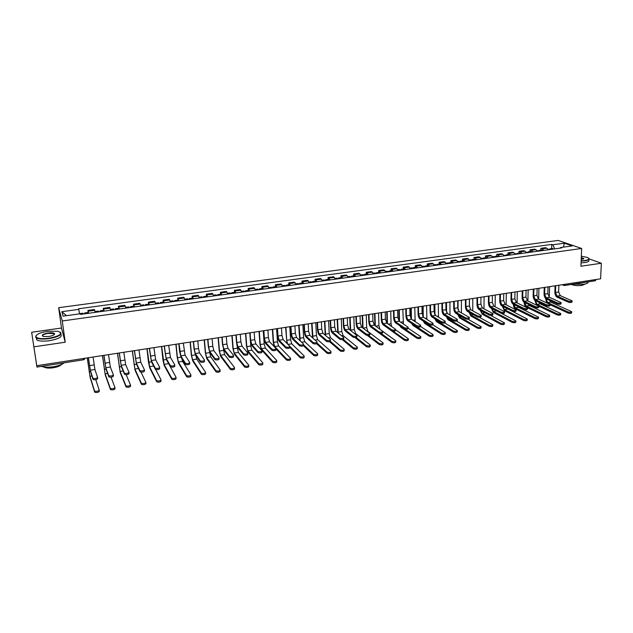 <?xml version="1.0" encoding="UTF-8"?>
<svg xmlns="http://www.w3.org/2000/svg" width="633" height="633" viewBox="0 0 633 633"><rect width="100%" height="100%" fill="white"/><g stroke="black" fill="none" stroke-linecap="round" stroke-linejoin="round"><path stroke-width="0.95" d="M31.65 332.262L36.746 365.7L600.598 278.797L601.35 263.241L580.92 266.248L581.656 248.476L558.132 240.429L58.655 307.693L61.488 328.021L31.65 332.262L36.936 367.093L36.738 365.763L84.07 358.405M33.913 346.829L65.223 342.216L62.271 320.971L581.656 248.476M36.746 365.7L36.303 362.867L36.738 365.763M601.35 263.241L589.117 258.897M581.751 256.278L581.339 256.136M596.136 279.485L595.408 280.736L564.589 285.507L565.269 284.296L596.136 279.533M548.297 249.766L546.865 248.191L545.488 247.685L540.906 248.318L542.275 248.816L543.707 250.407M540.859 250.082L540.906 248.318M537.417 251.269L536.001 249.679L534.64 249.173L530.027 249.806L531.372 250.312L532.78 251.91M529.979 251.586L530.027 249.806M526.434 252.789L525.034 251.182L523.697 250.676L519.036 251.317L520.366 251.831L521.758 253.437M519.005 253.097L519.036 251.317M515.349 254.324L513.964 252.709L512.651 252.187L507.943 252.836L509.249 253.35L510.625 254.972M507.919 254.624L507.943 252.836M504.153 255.867L502.792 254.244L501.502 253.714L496.747 254.371L498.036 254.893L499.39 256.523M496.731 256.167L496.747 254.371M492.854 257.425L491.509 255.787L490.243 255.257L485.448 255.914L486.706 256.452L488.043 258.09M485.432 257.726L485.448 255.914M481.444 259L480.123 257.354L478.88 256.816L474.038 257.481L475.272 258.019L476.586 259.672M474.03 259.293L474.038 257.481M469.931 260.598L467.399 258.391L462.517 259.063L465.026 261.271M462.517 260.883L462.517 259.063M458.3 262.204L455.815 259.981L450.886 260.654L453.347 262.885M450.886 262.481L450.886 260.654M446.558 263.826L444.121 261.579L439.136 262.268L441.549 264.515M439.152 264.103L439.136 262.268M434.697 265.464L432.307 263.201L427.275 263.89L429.649 266.161M427.299 265.733L427.275 263.89M422.725 267.118L420.383 264.839L415.303 265.536L417.622 267.822M415.327 267.387L415.303 265.536M410.627 268.788L408.34 266.485L403.205 267.189L405.476 269.5M403.245 269.049L403.205 267.189M398.418 270.473L396.171 268.155L390.988 268.867L393.212 271.193M391.036 270.734L390.988 268.867M386.083 272.174L383.891 269.84L378.653 270.552L380.821 272.902M378.708 272.435L378.653 270.552M373.62 273.899L371.484 271.541L366.198 272.261L368.311 274.635M366.254 274.152L366.198 272.261M361.032 275.64L358.951 273.258L353.61 273.986L355.675 276.376M353.681 275.885L353.61 273.986M348.324 277.389L346.291 274.991L340.894 275.727L342.904 278.14M340.973 277.634L340.894 275.727M335.482 279.169L333.504 276.74L328.052 277.491L330.007 279.921M328.139 279.406L328.052 277.491M322.506 280.957L320.583 278.512L315.084 279.272L316.975 281.725M315.179 281.187L315.084 279.272M309.395 282.769L307.535 280.3L301.973 281.068L303.808 283.537M302.083 282.991L301.973 281.068M296.157 284.597L294.353 282.112L288.735 282.88L290.507 285.38M288.846 284.818L288.735 282.88M282.769 286.448L281.036 283.932L275.355 284.715L277.072 287.232M275.482 286.662L275.355 284.715M269.254 288.316L267.577 285.784L261.84 286.567L263.486 289.107M261.967 288.521L261.84 286.567M255.59 290.199L253.975 287.643L248.176 288.442L249.766 291.006M248.318 290.405L248.176 288.442M241.782 292.106L240.231 289.526L234.376 290.333L235.895 292.921M234.526 292.304L234.376 290.333M227.825 294.036L226.345 291.433L220.419 292.24L221.874 294.859M220.585 294.226L220.419 292.24M213.717 295.983L212.308 293.356L206.326 294.179L207.711 296.814M206.5 296.165L206.326 294.179M199.466 297.953L198.121 295.302L192.076 296.125L193.389 298.792M192.258 298.127L192.076 296.125M185.058 299.947L183.784 297.265L177.667 298.103L178.91 300.794M177.865 300.113L177.667 298.103M170.491 301.957L169.288 299.251L163.108 300.097L164.279 302.811M163.322 302.123L163.108 300.097M155.765 303.99L154.642 301.261L148.391 302.115L149.483 304.861M148.613 304.149L148.391 302.115M140.874 306.048L139.83 303.286L133.516 304.156L134.528 306.926M133.745 306.198L133.516 304.156M125.825 308.129L124.859 305.343L118.474 306.214L119.408 309.015M118.711 308.263L118.474 306.214M110.609 310.225L109.715 307.416L103.266 308.303L104.121 311.127M103.519 310.36L103.266 308.303M95.219 312.354L94.412 309.513L87.884 310.407L88.66 313.256M88.153 312.48L87.884 310.407M554.706 248.888L552.838 244.781L564.367 243.214L572.256 245.921L560.609 247.527L560.126 248.136M66.449 315.669L61.844 311.681L63.094 316.128L80.288 313.762L80.502 314.387L561.708 247.914L560.609 247.527M61.844 311.681L78.761 309.379L79.568 313.857M552.838 244.781L551.77 244.409L78.555 308.777L78.761 309.379M58.655 307.693L62.271 320.971M61.488 328.021L65.223 342.216M551.636 248.603L551.77 244.409M564.367 243.214L563.425 247.139M572.09 301.158L572.058 301.87C571.797 302.558 570.634 302.677 568.569 302.226L568.6 301.197C570.673 301.648 571.836 301.53 572.097 300.841L560.26 295.619L558.63 291.963L558.86 285.23M555.07 285.815L554.864 292.201C554.919 294.63 555.655 296.276 557.056 297.13L568.569 302.226M568.6 301.197L557.087 296.125L555.457 292.462L555.679 285.72M571.662 312.022L571.639 312.718C571.377 313.422 570.214 313.549 568.157 313.074L568.197 312.053C570.254 312.528 571.417 312.401 571.678 311.697L550.805 302.131L549.491 300.343M550.932 249.402L549.998 248.824L549.452 249.212M553.416 249.062L552.482 248.484L549.998 248.824M568.197 312.053L547.68 302.629L546.105 298.8M549.262 297.233L549.594 286.662M549.753 249.568L547.933 249.109M545.535 298.365L546.722 302.835M550.022 304.71L568.157 313.074M561.099 302.93L561.075 303.642C560.814 304.338 559.643 304.465 557.57 304.006L557.602 302.978C559.683 303.429 560.854 303.31 561.115 302.614L549.46 297.336L547.838 293.657L548.043 286.899M544.238 287.485L544.048 293.902C544.111 296.339 544.839 297.993 546.224 298.855L557.57 304.006M557.602 302.978L546.247 297.842L544.633 294.163L544.831 287.398M550.014 304.726L549.99 305.43C549.729 306.143 548.55 306.269 546.461 305.81L546.493 304.774C548.582 305.233 549.76 305.106 550.022 304.394L538.548 299.069L536.942 295.366L537.124 288.585M533.295 289.17L533.128 295.611C533.208 298.056 533.92 299.726 535.289 300.596L546.461 305.81M546.493 304.774L535.312 299.583L533.714 295.88L533.888 289.083M538.818 306.538L538.794 307.234C538.533 307.962 537.354 308.097 535.249 307.622L535.281 306.586C537.377 307.052 538.564 306.926 538.825 306.198L527.534 300.817L525.944 297.099L526.102 290.278M522.249 290.871L522.114 297.336C522.193 299.797 522.905 301.474 524.243 302.352L535.249 307.622M535.281 306.586L524.266 301.332L522.684 297.605L522.834 290.784M560.719 313.841L560.696 314.53C560.434 315.258 559.263 315.376 557.198 314.902L557.23 313.881C559.303 314.356 560.466 314.229 560.727 313.509L540.171 303.84L538.968 302.313M540.099 250.897L539.189 250.312L538.636 250.723M542.608 250.557L541.69 249.972L539.189 250.312M557.23 313.881L537.013 304.346L535.447 300.675M538.628 299.108L538.928 288.308M538.912 251.064L537.053 250.613M534.885 300.351L536.626 305.122M538.841 306.222L557.198 314.902M549.666 315.677L549.65 316.365C549.389 317.101 548.218 317.236 546.137 316.753L546.16 315.725C548.249 316.207 549.42 316.073 549.681 315.337L529.433 305.573L528.373 304.331M529.172 252.409L528.27 251.823L527.716 252.251M531.704 252.061L530.794 251.475L528.27 251.823M527.898 300.984L528.159 289.961M527.977 252.575L526.07 252.124M524.132 302.297C524.251 304.639 524.939 306.237 526.221 307.076L546.137 316.753M546.16 315.725L526.245 306.079L524.694 302.566M538.509 317.537L538.493 318.217C538.232 318.969 537.053 319.103 534.964 318.613L534.988 317.584C537.085 318.067 538.264 317.94 538.525 317.18L518.593 307.314L517.723 306.404M518.142 253.936L517.248 253.342L516.694 253.793M520.698 253.58L519.804 252.986L517.248 253.342M517.066 302.898L517.296 291.639M516.932 254.102L514.993 253.651M513.3 304.228C513.458 306.499 514.146 308.034 515.365 308.825L534.964 318.613M534.988 317.584L515.381 307.828L513.846 304.497M581.141 260.867L584.615 260.574C589.078 259.767 590.003 258.723 587.377 257.433L581.331 256.246M588.777 258.319C589.742 259.411 588.397 260.258 584.75 260.859L581.126 261.168M581.276 257.496L583.824 258.628L581.197 259.577M583.499 259.008L581.268 257.797M587.994 281.883C588.405 282.951 586.989 283.758 583.745 284.312L573.071 284.193M585.121 284.051L582.004 285.412C577.715 285.894 574.155 285.578 571.33 284.462M588.698 260.028C589.663 261.128 588.326 261.975 584.678 262.584L581.054 262.893M47.665 331.288C39.839 332.642 35.907 334.461 35.883 336.756C37.347 338.623 41.762 339.122 49.137 338.251C60.364 335.862 63.316 333.528 57.991 331.265L47.665 331.288M60.277 332.159C62.58 334.596 58.893 336.748 49.2 338.623C43.368 339.375 39.167 339.177 36.587 338.014L35.614 337.088L36.152 335.49M48.029 332.998C51.692 332.57 53.884 332.823 54.612 333.757C54.628 334.881 52.674 335.791 48.765 336.479L43.598 336.503C40.916 335.348 42.387 334.177 48.029 332.998M54.272 334.612L53.908 333.654L48.084 333.362C43.899 334.129 42.102 335.079 42.696 336.218M64.075 362.899C61.915 364.616 58.307 365.898 53.259 366.752C48.163 367.48 44.239 367.362 41.477 366.388M61.654 364.379C60.459 365.866 57.69 366.998 53.33 367.757C49.192 368.335 46.193 368.161 44.35 367.243L44.025 367.013M60.839 334.374C62.58 336.811 58.798 338.916 49.501 340.689C43.669 341.448 39.475 341.242 36.896 340.071L36.231 337.793M527.511 308.366L527.495 309.054C527.226 309.806 526.039 309.941 523.934 309.458L523.958 308.413C526.07 308.888 527.257 308.754 527.518 308.018L516.417 302.582L514.843 298.839L514.977 291.995M511.108 292.596L510.989 299.085C511.076 301.553 511.78 303.239 513.102 304.125L523.934 309.458M523.958 308.413L513.118 303.104L511.551 299.354L511.67 292.509M516.093 310.21L516.077 310.898C515.816 311.658 514.621 311.8 512.501 311.317L512.516 310.265C514.645 310.748 515.84 310.605 516.101 309.853L505.197 304.362L503.639 300.596L503.741 293.728M499.848 294.329L499.761 300.849C499.856 303.326 500.553 305.019 501.85 305.921L512.501 311.317M512.516 310.265L501.866 304.892L500.315 301.118L500.41 294.242M527.249 319.412L527.234 320.084C526.972 320.852 525.786 320.994 523.689 320.496L523.705 319.459C525.809 319.958 526.996 319.815 527.257 319.048L507.073 308.564M507.001 255.471L506.123 254.87L505.569 255.352M509.581 255.115L508.703 254.513L506.123 254.87M506.139 304.837L506.329 293.332M505.783 255.645L503.805 255.194M502.365 306.174L504.398 310.597L523.689 320.496M523.705 319.459L504.414 309.592L502.911 306.459M515.871 321.303L515.863 321.968C515.602 322.759 514.407 322.901 512.295 322.395L512.319 321.358C514.431 321.857 515.618 321.714 515.879 320.931L501.423 313.351M495.758 257.03L494.895 256.42L494.333 256.927M498.361 256.666L497.498 256.064L494.895 256.42M495.109 306.799L495.259 295.033M494.523 257.196L493.669 256.587L492.506 256.753M491.335 308.168L493.329 312.378L512.295 322.395M512.319 321.358L493.344 311.373L491.881 308.453M504.564 312.069L504.556 312.757C504.287 313.533 503.093 313.675 500.956 313.185L500.972 312.132C503.108 312.623 504.303 312.48 504.572 311.705L493.867 306.158L492.324 302.376L492.403 295.476M488.486 296.078L488.423 302.621C488.526 305.114 489.214 306.815 490.496 307.725L500.956 313.185M500.972 312.132L490.504 306.696L488.969 302.898L489.032 295.991M492.925 313.952L492.917 314.633C492.648 315.424 491.445 315.574 489.301 315.076L489.309 314.023C491.461 314.514 492.664 314.364 492.933 313.572L482.425 307.978L480.898 304.172L480.953 297.241M477.021 297.85L476.981 304.418C477.084 306.918 477.765 308.635 479.023 309.553L489.301 315.076M489.309 314.023L479.031 308.516L477.511 304.702L477.551 297.763M481.167 315.851L481.167 316.524C480.898 317.339 479.687 317.489 477.527 316.983L477.535 315.922C479.695 316.421 480.906 316.271 481.175 315.463L470.873 309.806L469.37 305.976L469.385 299.021M465.437 299.631L465.421 306.23C465.54 308.746 466.212 310.463 467.447 311.396L477.527 316.983M477.535 315.922L467.447 310.352L465.943 306.514L465.959 299.551M469.298 317.766L469.298 318.439C469.029 319.261 467.811 319.42 465.643 318.913L465.643 317.845C467.811 318.352 469.029 318.193 469.298 317.37L459.21 311.658L457.722 307.812L457.714 300.825M453.742 301.435L453.75 308.065C453.877 310.589 454.541 312.314 455.752 313.256L465.643 318.913M465.643 317.845L455.752 312.211L454.265 308.35L454.249 301.355M457.311 319.705L457.311 320.369C457.034 321.216 455.807 321.374 453.632 320.86L453.632 319.792C455.807 320.306 457.034 320.14 457.311 319.301L447.436 313.533L445.964 309.656L445.925 302.637M441.929 303.254L441.969 309.909C442.103 312.449 442.76 314.19 443.947 315.131L453.632 320.86M453.632 319.792L443.939 314.087L442.475 310.202L442.427 303.175M445.197 321.659L445.197 322.324C444.928 323.178 443.693 323.352 441.51 322.83L441.502 321.754C443.686 322.276 444.92 322.102 445.197 321.248L435.544 315.416L434.088 311.523L434.024 304.473M430.005 305.09L430.068 311.776C430.211 314.324 430.859 316.073 432.022 317.03L441.51 322.83M441.502 321.754L432.015 315.978L430.559 312.069L430.487 305.019M432.964 323.637L432.972 324.294C432.695 325.172 431.453 325.346 429.253 324.816L429.245 323.732C431.445 324.262 432.679 324.088 432.964 323.21L423.532 317.323L422.092 313.406L422.005 306.325M417.962 306.95L418.057 313.659C418.199 316.223 418.848 317.98 419.98 318.945L429.253 324.816M429.245 323.732L419.972 317.885L418.54 313.96L418.437 306.878M420.613 325.631L420.621 326.28C420.336 327.182 419.093 327.356 416.878 326.818L416.862 325.734C419.078 326.272 420.32 326.09 420.605 325.196L411.403 319.246L409.986 315.305L409.86 308.2M405.793 308.825L405.919 315.566C406.077 318.138 406.71 319.91 407.826 320.884L416.878 326.818M416.862 325.734L407.802 319.823L406.386 315.867L406.259 308.754M504.39 323.21L504.382 323.874C504.113 324.674 502.926 324.824 500.798 324.318L500.814 323.273C502.942 323.779 504.137 323.629 504.398 322.83L490.567 315.376M484.403 258.596L483.557 257.979L482.995 258.517M487.038 258.232L486.184 257.623L483.557 257.979M483.976 308.801L484.079 296.758M483.161 258.762L482.314 258.153L481.104 258.319M480.218 310.194L482.156 314.182L500.798 324.318M500.814 323.273L482.164 313.177L480.764 310.486M492.798 325.14L492.79 325.797C492.521 326.62 491.319 326.77 489.19 326.248L489.198 325.204C491.335 325.718 492.537 325.568 492.798 324.745L479.395 317.307M472.946 260.179L472.115 259.562L471.553 260.131M475.605 259.815L474.766 259.198L472.115 259.562M469.425 306.886L469.457 299.013M472.748 310.835L472.804 298.499M471.688 260.353L470.857 259.736L469.591 259.91M468.998 312.259L470.881 316.002L489.19 326.248M489.198 325.204L470.889 314.989L469.551 312.56M481.088 327.087L481.08 327.736C480.811 328.574 479.608 328.733 477.464 328.211L477.464 327.158C479.616 327.672 480.819 327.522 481.088 326.683L468.024 319.214M461.378 261.777L460.555 261.152L459.993 261.769M464.052 261.405L463.237 260.78L460.555 261.152M458.039 309.853L458.031 300.77M461.417 312.908L461.41 300.256M460.104 261.951L459.289 261.326L457.968 261.508M457.691 314.364L459.503 317.837L477.464 328.211M477.464 327.158L459.503 316.816L458.252 314.688M469.259 329.049L469.259 329.698C468.99 330.553 467.779 330.711 465.619 330.181L465.619 329.128C467.779 329.651 468.99 329.492 469.259 328.638L456.472 321.097M449.691 263.391L448.892 262.758L448.322 263.423M452.397 263.019L451.59 262.386L448.892 262.758M446.55 312.401L446.502 302.55M450 315.02L449.921 302.02M448.409 263.565L447.61 262.94L446.225 263.13M446.012 302.629L446.051 310.724M446.289 316.516L448.006 319.689L465.619 330.181M465.619 329.128L448.006 318.668L446.874 316.864M457.319 331.035L457.319 331.676C457.05 332.547 455.823 332.721 453.655 332.183L453.655 331.114C455.823 331.652 457.042 331.486 457.319 330.616L444.746 322.972M437.894 265.021L437.11 264.388L436.541 265.092M440.623 264.641L439.832 264.008L437.11 264.388M434.958 314.799L434.863 304.346M438.487 317.188L438.313 303.816M436.604 265.195L435.813 264.562L434.373 264.76M434.38 304.418L434.467 313.762M434.8 318.731L436.406 321.564L453.655 332.183M453.655 331.114L436.398 320.535L435.417 319.103M445.252 333.045L445.26 333.678C444.983 334.564 443.757 334.738 441.581 334.192L441.573 333.132C443.749 333.67 444.975 333.496 445.252 332.61L432.845 324.816M425.977 266.667L425.21 266.026L424.648 266.794M428.739 266.287L427.963 265.646L425.21 266.026M423.255 317.086L423.113 306.158M426.887 319.412L426.595 305.62M424.672 266.849L423.904 266.2L422.401 266.414M422.646 306.23L422.773 316.381M423.224 320.994L424.688 323.455L441.581 334.192M441.573 333.132L424.68 322.419L423.904 321.429M433.075 335.063L433.075 335.696C432.798 336.606 431.564 336.78 429.38 336.234L429.364 335.158C431.556 335.712 432.79 335.53 433.067 334.628L420.716 326.596M413.95 268.329L413.199 267.68L412.637 268.511L411.877 267.862L410.311 268.076M416.736 267.941L415.976 267.3L413.199 267.68M411.442 319.269L411.244 307.986M415.201 321.706L414.757 307.44M410.793 308.057L410.975 318.818M411.569 323.336L412.866 325.362L429.38 336.234M429.364 335.158L412.423 323.898M420.763 337.112L420.771 337.737C420.494 338.663 419.252 338.845 417.052 338.291L417.036 337.215C419.236 337.769 420.478 337.587 420.763 336.661L408.135 328.171M401.797 270.006L401.061 269.349L400.523 270.18M404.614 269.618L403.87 268.962L401.061 269.349M399.51 321.429L399.265 309.83M403.45 324.072L402.81 309.284M400.467 270.188L399.732 269.539L398.102 269.761M398.822 309.901L399.059 321.121M399.85 325.773L400.918 327.285L417.052 338.291M417.036 337.215L405.112 329.113M408.127 327.649L408.143 328.298C407.85 329.207 406.6 329.389 404.376 328.851L404.36 327.759C406.576 328.298 407.834 328.116 408.119 327.206L399.154 321.192L397.753 317.228L397.595 310.091M393.512 310.716L393.663 317.489C393.829 320.069 394.454 321.857 395.538 322.838L404.376 328.851M404.36 327.759L395.514 321.77L394.122 317.798L393.963 310.645M395.522 329.682L395.53 330.323C395.245 331.257 393.979 331.447 391.748 330.893L391.724 329.801C393.955 330.347 395.214 330.157 395.506 329.231L386.779 323.154L385.402 319.167L385.212 311.998M381.106 312.631L381.288 319.428C381.462 322.023 382.079 323.819 383.139 324.816L391.748 330.893M391.724 329.801L383.107 323.74L381.731 319.736L381.541 312.56M382.783 331.739L382.799 332.38C382.498 333.33 381.232 333.52 378.993 332.966L378.961 331.866C381.201 332.42 382.474 332.222 382.767 331.281L374.277 325.14L372.924 321.121L372.702 313.921M368.572 314.561L368.786 321.39C368.968 323.993 369.569 325.805 370.606 326.81L378.993 332.966M378.961 331.866L370.574 325.726L369.221 321.706L368.992 314.498M369.909 333.82L369.933 334.453C369.625 335.419 368.351 335.617 366.096 335.055L366.064 333.955C368.311 334.517 369.593 334.311 369.894 333.346L361.657 327.142L360.319 323.099L360.066 315.875M355.904 316.516L356.157 323.376C356.347 325.987 356.941 327.807 357.946 328.82L366.096 335.055M366.064 333.955L357.906 327.736L356.577 323.692L356.316 316.453M356.909 335.917L356.933 336.542C356.624 337.531 355.335 337.737 353.072 337.167L353.032 336.06C355.295 336.629 356.585 336.424 356.893 335.435L348.902 329.168L347.588 325.101L347.303 317.837M343.118 318.486L343.403 325.37C343.6 328.005 344.186 329.833 345.159 330.853L353.072 337.167L353.032 336.06L345.12 329.769L343.806 325.694L343.513 318.423M343.806 338.671C343.482 339.66 342.184 339.881 339.921 339.312L339.874 338.204C342.144 338.758 343.434 338.544 343.759 337.555L336.02 331.209L334.722 327.119L334.406 319.823M330.197 320.472L330.513 327.396C330.719 330.038 331.296 331.874 332.246 332.911L339.905 339.304M339.866 338.188L332.198 331.819L330.909 327.72L330.576 320.417M330.545 340.823C330.197 341.82 328.891 342.042 326.636 341.48L326.581 340.364C328.844 340.918 330.141 340.696 330.497 339.707L323.004 333.274L321.73 329.16L321.374 321.833M317.149 322.49L317.489 329.437C317.711 332.088 318.28 333.939 319.198 334.992L326.604 341.456M326.557 340.34L319.143 333.892L317.877 329.769L317.513 322.434M317.141 342.991C316.769 343.996 315.456 344.225 313.208 343.672L313.153 342.548C315.4 343.094 316.714 342.872 317.086 341.875L309.853 335.363L308.603 331.225L308.216 323.867M303.959 324.515L304.338 331.502C304.568 334.169 305.122 336.028 306.008 337.088L313.169 343.64M313.106 342.516L305.953 335.988L304.71 331.834L304.307 324.468M303.603 345.191C303.199 346.196 301.878 346.433 299.638 345.887L299.575 344.763C301.814 345.301 303.144 345.064 303.539 344.059L296.568 337.476L295.342 333.306L294.915 325.916M290.634 326.573L291.045 333.583C291.283 336.265 291.829 338.141 292.691 339.209L299.583 345.84M299.52 344.716L292.62 338.101L291.402 333.923L290.966 326.525M289.914 347.406C289.487 348.419 288.157 348.664 285.918 348.126L285.847 346.995C288.086 347.525 289.423 347.288 289.851 346.275L283.141 339.604L281.938 335.411L281.479 327.981M277.167 328.646L277.618 335.696C277.863 338.386 278.401 340.269 279.224 341.353L285.855 348.071M285.784 346.931L279.153 340.238L277.958 336.036L277.483 328.598M276.083 349.653C275.632 350.674 274.287 350.919 272.055 350.389L271.976 349.25C274.216 349.772 275.553 349.527 276.004 348.514L269.571 341.757L268.4 337.539L267.894 330.078M263.565 330.743L264.048 337.824C264.301 340.522 264.831 342.421 265.623 343.513L271.976 350.318M271.897 349.179L265.543 342.398L264.38 338.164L263.866 330.695M262.102 351.924C261.619 352.945 260.266 353.198 258.042 352.676L257.955 351.529C260.187 352.051 261.54 351.798 262.015 350.777L255.867 343.933L254.711 339.684L254.173 332.19M262.94 363.999C262.466 365.059 261.12 365.32 258.905 364.774L258.818 363.643C261.041 364.181 262.386 363.92 262.861 362.867L251.887 350.223L250.771 346.053L249.798 332.863L250.336 339.968C250.605 342.69 251.119 344.597 251.879 345.705L257.947 352.597M257.868 351.45L251.792 344.581L250.652 340.325L250.098 332.823M247.962 354.211C247.456 355.24 246.095 355.501 243.871 354.986L243.784 353.839C246.008 354.345 247.368 354.092 247.875 353.064L242.012 346.132L240.88 341.86L240.303 334.327M235.919 335.007L236.481 342.144C236.758 344.874 237.256 346.797 237.984 347.913L243.768 354.891M243.681 353.744L237.897 346.789L236.774 342.5L236.188 334.968M233.672 356.529C233.142 357.566 231.765 357.827 229.55 357.329L229.455 356.173C231.67 356.672 233.047 356.403 233.585 355.374L228.007 348.356L226.907 344.051L226.29 336.487M221.874 337.167L222.476 344.344L223.94 350.152L229.431 357.218M229.336 356.062L223.845 349.012L222.753 344.7L222.128 337.128M219.232 358.871C218.662 359.908 217.277 360.185 215.07 359.686L214.967 358.531C217.174 359.022 218.567 358.745 219.129 357.716L213.851 350.603L212.783 346.267L212.118 338.671M207.679 339.359L208.32 346.567L209.752 352.407L214.935 359.568M214.84 358.405L209.65 351.268L208.581 346.931L207.909 339.32M408.332 339.177L408.348 339.794C408.063 340.744 406.813 340.934 404.606 340.364L404.582 339.28C406.797 339.85 408.04 339.66 408.325 338.718L395.522 329.785M389.532 271.699L388.804 271.043L388.29 271.874M392.373 271.304L391.645 270.647L388.804 271.043M387.467 323.637L387.167 311.697M391.645 326.541L391.052 323.716L390.743 311.143M388.187 271.889L387.467 271.225L385.774 271.462M386.731 311.76L387.024 323.328M388.124 328.337L404.606 340.364M404.582 339.28L393.172 331.241M395.775 341.266L395.791 341.875C395.506 342.841 394.248 343.039 392.025 342.461L392.001 341.377C394.224 341.947 395.483 341.757 395.767 340.791L382.902 331.478M377.133 273.409L376.429 272.744L375.931 273.575M380.006 273.013L379.302 272.348L376.429 272.744M375.314 325.884L374.95 313.58M379.919 329.223L378.922 325.647L378.566 313.019M375.78 273.598L375.076 272.934L373.32 273.179M374.53 313.644L374.886 325.576M379.309 333.124L392.025 342.461M392.001 341.377L380.987 333.322M383.092 343.371L383.107 343.98C382.815 344.961 381.549 345.167 379.317 344.581L379.286 343.49C381.525 344.067 382.783 343.869 383.084 342.896L367.987 331.542L366.673 327.593L366.262 314.918M364.616 275.141L363.935 274.469L363.453 275.3M367.52 274.738L366.831 274.073L363.935 274.469M366.673 327.593L363.041 328.171L362.606 315.479M363.247 275.331L362.559 274.659L360.739 274.912M362.203 315.543L362.622 327.87M367.29 335.395L379.317 344.581M379.286 343.49L368.612 335.371M370.281 345.499L370.297 346.109C369.996 347.106 368.723 347.311 366.483 346.726L366.444 345.634C368.691 346.211 369.965 346.006 370.265 345.009L355.604 333.536L354.306 329.564L353.831 316.832M351.972 276.89L351.307 276.21L350.848 277.04M354.899 276.486L354.227 275.806L351.307 276.21M350.658 330.545L350.144 317.402M350.587 277.08L349.922 276.399L348.031 276.661M349.756 317.457L350.247 330.228M354.923 337.539L366.483 346.726M366.444 345.634L356.062 337.405M357.329 347.652L357.352 348.253C357.044 349.274 355.77 349.487 353.515 348.894L353.467 347.794C355.73 348.379 357.004 348.166 357.313 347.153L343.086 335.545L341.812 331.557L341.282 318.763M339.201 278.655L338.552 277.966L338.109 278.805M342.16 278.243L341.504 277.563L338.552 277.966M338.18 332.982L337.555 319.341M337.8 278.844L337.152 278.164L335.197 278.433M337.183 319.396L337.777 332.649M342.35 339.636L353.507 348.886M353.515 348.894L353.467 347.794L343.331 339.415M344.281 350.429C343.964 351.457 342.675 351.671 340.419 351.086L340.372 349.986C342.627 350.571 343.917 350.35 344.241 349.329L330.45 337.579L329.2 333.559L328.606 320.717M326.296 280.435L325.671 279.746L325.251 280.577M329.287 280.023L328.654 279.335L325.671 279.746M325.607 335.514L324.848 321.303M324.887 280.633L324.254 279.936L322.229 280.221M324.484 321.358L325.204 335.166M329.587 341.709L340.404 351.078M340.419 351.086L340.372 349.986L330.418 341.393M331.083 352.628C330.735 353.665 329.437 353.887 327.19 353.309L327.134 352.201C329.389 352.779 330.687 352.549 331.027 351.521L317.687 339.636L316.453 335.593L315.804 322.695M313.264 282.239L312.655 281.535L312.251 282.373M316.278 281.82L315.669 281.123L312.655 281.535M312.963 338.157L312.006 323.281M311.832 282.429L311.222 281.732L309.126 282.025M311.65 323.336L312.536 337.777M316.635 343.751L327.158 353.285M327.111 352.177L317.26 343.276M317.742 354.86C317.37 355.896 316.065 356.126 313.818 355.556L313.762 354.44C316.009 355.01 317.315 354.781 317.687 353.744L304.789 341.709L303.579 337.642L302.867 324.689M300.089 284.051L299.504 283.347L299.124 284.185M303.144 283.631L302.55 282.927L299.504 283.347M300.256 340.965L299.029 325.275M298.649 284.257L298.056 283.552L295.888 283.845M298.697 325.33L299.781 340.514M303.484 345.737L313.778 355.517M313.723 354.401L303.397 344.629M304.259 357.107C303.864 358.151 302.542 358.389 300.311 357.827L300.248 356.703C302.487 357.265 303.8 357.028 304.196 355.991L291.766 343.806L290.579 339.715L289.803 326.699M286.789 285.894L286.211 285.182L285.863 286.021M289.867 285.467L289.289 284.755L286.211 285.182M287.659 344.099L286.717 340.325L285.926 327.301M285.325 286.092L284.755 285.38L282.516 285.689M285.61 327.348L286.971 343.41M290.001 347.541L300.256 357.78M300.192 356.656L289.946 346.465M290.634 359.378C290.207 360.43 288.885 360.675 286.654 360.114L286.583 358.99C288.814 359.544 290.143 359.299 290.563 358.254L278.607 345.919L277.444 341.804L276.605 328.733M273.337 287.746L272.791 287.034L272.459 287.873M276.455 287.319L275.901 286.607L272.791 287.034M286.52 358.935L274.706 346.552L273.543 342.421L272.688 329.342M271.866 287.952L271.32 287.232L268.993 287.556M272.38 329.389L273.219 342.081L274.168 346.583M276.004 348.933L286.583 360.058M276.858 361.68C276.415 362.733 275.078 362.978 272.855 362.432L272.776 361.301C274.999 361.847 276.336 361.601 276.787 360.549L265.314 348.063L264.175 343.917L263.273 330.79M259.752 289.629L259.221 288.901L258.921 289.74M262.901 289.194L262.371 288.466L259.221 288.901M272.696 361.229L261.374 348.696L260.234 344.542L259.308 331.399M258.264 289.835L257.742 289.107L255.336 289.439M259.024 331.447L259.918 344.194L261.445 349.788L272.768 362.361M246.023 291.52L245.517 290.792L245.232 291.631M249.204 291.085L248.698 290.349L245.517 290.792M258.731 363.556L247.899 350.864L246.791 346.686L245.802 333.48M244.52 291.734L244.014 290.998L241.537 291.338M245.525 333.528L246.49 346.33L247.978 351.956L258.81 364.695M248.872 366.349C248.365 367.409 247.012 367.678 244.797 367.148L244.71 366.001C246.925 366.531 248.286 366.27 248.785 365.209L238.317 352.407L237.003 345.428M232.153 293.435L231.662 292.699L231.409 293.538M235.365 292.992L234.875 292.256L231.662 292.699M244.607 365.906L234.289 353.048L233.205 348.846L232.145 335.585M230.626 293.649L230.151 292.905L227.587 293.261M231.884 335.625L232.912 348.49L234.376 354.148L244.694 367.045M234.645 368.723C234.115 369.791 232.746 370.06 230.539 369.537L230.452 368.39C232.659 368.912 234.028 368.643 234.558 367.575L224.604 354.607L223.433 349.107M218.132 295.374L217.665 294.63L217.436 295.469M221.376 294.931L220.909 294.179L217.665 294.63M230.333 368.279L220.537 355.263L219.477 351.03L218.345 337.713M216.589 295.587L216.13 294.843L213.495 295.207M218.108 337.753L219.2 350.674L220.632 356.371L230.428 369.427M220.268 371.12C219.714 372.196 218.33 372.473 216.13 371.959L216.027 370.803C218.235 371.318 219.611 371.041 220.173 369.973L210.749 356.838L209.681 352.312M203.953 297.336L203.517 296.576L203.312 297.423M207.236 296.877L206.793 296.125L203.517 296.576M215.9 370.685L206.635 357.503L205.606 353.238L204.404 339.866M202.402 297.55L201.967 296.79L199.245 297.17M204.182 339.897L205.345 352.874L206.738 358.61L216.003 371.832M204.625 361.237C204.032 362.282 202.631 362.567 200.424 362.076L200.321 360.913C202.52 361.396 203.921 361.119 204.514 360.074L199.545 352.874L198.501 348.514L197.797 340.878M193.334 341.567L194.007 348.807L195.407 354.694L200.289 361.941M200.178 360.778L195.296 353.546L194.26 349.179L193.548 341.535M205.733 373.549C205.147 374.625 203.755 374.91 201.555 374.404L201.452 373.248C203.652 373.755 205.045 373.462 205.63 372.394L196.752 359.093L195.779 355.248M189.631 299.314L189.22 298.547L189.038 299.393M192.954 298.855L192.527 298.096L189.22 298.547M201.31 373.114L192.59 359.758L191.585 355.469L190.311 342.034M188.064 299.528L187.653 298.768L184.844 299.156M190.106 342.065L191.34 355.105L192.701 360.873L201.421 374.269M189.853 363.635C189.235 364.687 187.819 364.972 185.619 364.489L185.509 363.318C187.708 363.793 189.117 363.508 189.742 362.464L185.081 355.168L183.325 343.11M178.83 343.806L179.55 351.078L180.903 356.996L185.469 364.347M185.358 363.176L180.793 355.849L179.02 343.774M191.039 376.002C190.422 377.078 189.014 377.371 186.822 376.88L186.711 375.717C188.903 376.208 190.311 375.915 190.929 374.839L182.597 361.364L181.79 358.428M175.151 301.316L174.763 300.54L174.605 301.387M178.506 300.849L178.11 300.082L174.763 300.54M186.561 375.567L178.403 362.044L177.422 357.732L176.069 344.233M173.569 301.53L173.181 300.762L170.285 301.158M175.887 344.257L177.193 357.352L178.514 363.16L186.672 376.73M174.922 366.056C174.273 367.108 172.841 367.401 170.649 366.934L170.53 365.755C172.722 366.222 174.146 365.929 174.803 364.885L170.467 357.487L168.687 345.365M164.169 346.061L166.242 359.33L170.491 366.776M170.372 365.597L166.123 358.175L164.343 346.037M176.18 378.479C175.531 379.563 174.115 379.863 171.923 379.381L171.804 378.21C173.996 378.7 175.412 378.399 176.061 377.315L167.777 362.021M160.513 303.334L160.149 302.558L160.022 303.405M163.907 302.867L163.536 302.091L160.149 302.558M171.646 378.043L164.058 364.355L161.676 346.449M158.915 303.555L158.551 302.78L155.568 303.191M161.51 346.473L162.895 359.631L164.176 365.478L171.765 379.214M159.825 368.509C159.136 369.561 157.696 369.862 155.504 369.403L155.378 368.224C157.57 368.683 159.01 368.382 159.698 367.322L155.686 359.837L153.898 347.644M149.348 348.348L151.422 361.688L155.338 369.229M155.212 368.05L151.295 360.533L149.499 348.324M161.154 380.987C160.473 382.079 159.041 382.387 156.857 381.905L156.731 380.734C158.915 381.208 160.347 380.908 161.027 379.816L155.663 369.49M145.717 305.375L145.376 304.592L145.273 305.438M149.151 304.9L148.802 304.117L145.376 304.592M156.565 380.56L149.554 366.681L147.133 348.688M144.095 305.604L143.762 304.813L140.684 305.241M146.983 348.712L148.439 361.926L149.681 367.813L156.691 381.731M144.443 369.973L144.553 370.985C143.841 372.046 142.385 372.354 140.194 371.903L140.059 370.709C142.251 371.16 143.707 370.859 144.427 369.799L140.748 362.203L138.936 349.954M134.362 350.658L136.443 364.078L140.02 371.713M139.885 370.527L136.309 362.907L134.497 350.635M145.851 382.53L145.962 383.519C145.25 384.619 143.802 384.935 141.626 384.46L141.491 383.281C143.667 383.756 145.115 383.44 145.827 382.34L141.024 372.141M130.762 307.44L130.445 306.649L130.374 307.496M134.228 306.965L133.903 306.174L130.445 306.649M141.317 383.092L134.9 369.039L132.424 350.959M129.116 307.67L128.808 306.878L125.643 307.314M132.297 350.975L135.035 370.178L141.444 384.271M128.99 372.449L129.116 373.486C128.364 374.554 126.893 374.871 124.709 374.427L124.566 373.233C126.75 373.676 128.222 373.359 128.974 372.291L125.643 364.6L123.815 352.28M119.21 352.992L121.291 366.483L124.527 374.23M124.384 373.035L121.148 365.312L119.328 352.977M130.477 385.062L130.596 386.083C129.852 387.19 128.388 387.515 126.212 387.048L126.078 385.869C128.254 386.328 129.71 386.003 130.453 384.904L126.149 374.689M115.633 309.537L115.348 308.73L115.301 309.577M119.139 309.046L118.846 308.247L115.348 308.73M125.888 385.663L120.088 371.421L117.564 353.246M113.98 309.759L113.695 308.959L110.435 309.41M117.453 353.261L120.223 372.568L126.03 386.842M113.362 374.95L113.497 376.018C112.714 377.094 111.226 377.418 109.05 376.983L108.9 375.78C111.076 376.216 112.563 375.891 113.347 374.823L110.364 367.029L108.528 354.638M103.891 355.358L105.972 368.92L108.852 376.77M108.702 375.575L105.83 367.749L103.986 355.342M114.921 387.625L115.056 388.678C114.28 389.786 112.801 390.118 110.633 389.667L110.482 388.472C112.658 388.923 114.13 388.599 114.905 387.491L111.068 377.205M100.338 311.65L100.085 310.835L100.069 311.681M103.883 311.159L103.622 310.344L100.085 310.835M110.292 388.258L105.11 373.834L102.538 355.564M98.661 311.879L98.408 311.064L95.053 311.531M102.443 355.58L105.26 374.981L110.443 389.445M97.553 377.474L97.696 378.581C96.881 379.665 95.377 379.99 93.201 379.563L93.043 378.36C95.219 378.779 96.722 378.455 97.537 377.379L94.918 369.482L93.059 357.02M88.398 357.74L90.487 371.389L93.004 379.341M92.845 378.138L90.329 370.21L88.47 357.732M99.199 390.213L99.341 391.297C98.526 392.413 97.039 392.753 94.871 392.31L94.713 391.115C96.881 391.558 98.376 391.218 99.183 390.11L95.797 379.689M84.877 313.778L84.648 312.963L84.664 313.81M88.462 313.288L88.224 312.473L84.648 312.963M94.515 390.885L89.973 376.271L87.346 357.906M83.184 314.015L82.955 313.193L79.529 313.667M87.267 357.914L90.123 377.418L94.665 392.08M103.606 309.078L110.079 308.184M118.854 306.981L125.255 306.103M133.943 304.908L140.273 304.038M148.858 302.859L155.125 301.996M163.615 300.833L169.81 299.979M178.213 298.823L184.345 297.985M192.654 296.845L198.722 296.007M206.944 294.883L212.941 294.052M221.075 292.937L227.01 292.122M235.065 291.014L240.936 290.207M248.904 289.115L254.711 288.316M262.6 287.232L268.345 286.448M276.146 285.372L281.843 284.589M289.558 283.529L295.192 282.761M302.835 281.709L308.406 280.941M315.97 279.905L321.485 279.145M328.978 278.116L334.438 277.365M341.844 276.352L347.256 275.608M354.591 274.595L359.94 273.867M367.203 272.863L372.497 272.135M379.689 271.153L384.935 270.433M392.056 269.452L397.247 268.74M404.297 267.775L409.44 267.063M416.419 266.105L421.507 265.409M428.414 264.459L433.463 263.763M440.299 262.822L445.3 262.141M452.073 261.207L457.018 260.527M463.728 259.609L468.626 258.937M475.272 258.019L480.123 257.354M486.706 256.452L491.509 255.787M498.036 254.893L502.792 254.244M509.249 253.35L513.964 252.709M520.366 251.831L525.034 251.182M531.372 250.312L536.001 249.679M542.275 248.816L546.865 248.191M88.185 311.191L94.728 310.297M564.612 284.344L565.269 284.249M83.247 358.539L83.358 359.916L84.687 359.022M83.311 359.813L36.936 367.093M564.28 285.467L563.006 284.597M563.9 285.459L562.262 284.708M558.63 291.963L555.457 292.462M560.26 295.619L557.087 296.125M547.68 302.629L550.805 302.131M547.838 293.657L544.633 294.163M549.46 297.336L546.247 297.842M536.942 295.366L533.714 295.88M538.548 299.069L535.312 299.583M525.944 297.099L522.684 297.605M527.534 300.817L524.266 301.332M537.013 304.346L540.171 303.84M526.245 306.079L529.433 305.573M515.381 307.828L518.593 307.314M514.843 298.839L511.551 299.354M516.417 302.582L513.118 303.104M503.639 300.596L500.315 301.118M505.197 304.362L501.866 304.892M504.414 309.592L507.658 309.07M493.344 311.373L496.509 310.866M492.324 302.376L488.969 302.898M493.867 306.158L490.504 306.696M480.898 304.172L477.511 304.702M482.425 307.978L479.031 308.516M469.37 305.976L465.943 306.514M470.873 309.806L467.447 310.352M457.722 307.812L454.265 308.35M459.21 311.658L455.752 312.211M445.964 309.656L442.475 310.202M447.436 313.533L443.939 314.087M434.088 311.523L430.559 312.069M435.544 315.416L432.015 315.978M422.092 313.406L418.54 313.96M423.532 317.323L419.972 317.885M409.986 315.305L406.386 315.867M411.403 319.246L407.802 319.823M482.164 313.177L484.933 312.726M470.889 314.989L473.247 314.609M460.871 312.599L461.41 312.512M459.503 316.816L461.441 316.508M449.066 314.474L449.96 314.332M448.006 318.668L449.517 318.423M437.134 316.373L438.4 316.176M436.398 320.535L437.474 320.361M425.091 318.296L426.737 318.035M424.68 322.419L425.313 322.324M412.922 320.235L414.955 319.91M400.642 322.189L403.063 321.801M397.753 317.228L394.122 317.798M399.154 321.192L395.514 321.77M385.402 319.167L381.731 319.736M386.779 323.154L383.107 323.74M372.924 321.121L369.221 321.706M374.277 325.14L370.574 325.726M360.319 323.099L356.577 323.692M361.657 327.142L357.906 327.736M347.588 325.101L343.806 325.694M348.902 329.168L345.12 329.769M334.722 327.119L330.909 327.72M336.02 331.209L332.198 331.819M321.73 329.16L317.877 329.769M323.004 333.274L319.143 333.892M308.603 331.225L304.71 331.834M309.853 335.363L305.953 335.988M295.342 333.306L291.402 333.923M296.568 337.476L292.62 338.101M281.938 335.411L277.958 336.036M283.141 339.604L279.153 340.238M268.4 337.539L264.38 338.164M269.571 341.757L265.543 342.398M254.711 339.684L250.652 340.325M255.867 343.933L251.792 344.581M240.88 341.86L236.774 342.5M242.012 346.132L237.897 346.789M226.907 344.051L222.753 344.7M228.007 348.356L223.845 349.012M212.783 346.267L208.581 346.931M213.851 350.603L209.65 351.268M388.227 324.167L391.052 323.716M375.693 326.161L378.922 325.647M367.583 331.605L367.987 331.542M350.635 330.149L354.306 329.564M354.662 333.686L355.604 333.536M338.109 332.143L341.812 331.557M341.598 335.791L343.086 335.545M325.449 334.161L329.2 333.559M328.4 337.911L330.45 337.579M312.67 336.194L316.453 335.593M315.068 340.056L317.687 339.636M299.757 338.251L303.579 337.642M301.593 342.224L304.789 341.709M286.717 340.325L290.579 339.715M287.975 344.415L291.766 343.806M273.543 342.421L277.444 341.804M274.706 346.552L278.607 345.919M260.234 344.542L264.175 343.917M261.374 348.696L265.314 348.063M246.791 346.686L250.771 346.053M247.899 350.864L251.887 350.223M233.205 348.846L237.225 348.205M234.289 353.048L238.317 352.407M219.477 351.03L223.536 350.389M220.537 355.263L224.604 354.607M205.606 353.238L209.705 352.589M206.635 357.503L210.749 356.838M198.501 348.514L194.26 349.179M199.545 352.874L195.296 353.546M191.585 355.469L195.51 354.852M192.59 359.758L196.752 359.093M184.068 350.777L179.78 351.45M185.081 355.168L180.793 355.849M177.422 357.732L181.006 357.154M178.403 362.044L182.597 361.364M169.478 353.072L165.15 353.752M170.467 357.487L166.123 358.175M163.1 360.011L166.337 359.497M164.058 364.355L168.299 363.666M154.729 355.382L150.353 356.07M155.686 359.837L151.295 360.533M148.636 362.313L151.509 361.854M149.554 366.681L153.677 366.024M139.822 357.724L135.391 358.42M140.748 362.203L136.309 362.907M134.006 364.64L136.522 364.244M134.9 369.039L138.5 368.461M124.741 360.09L120.262 360.794M125.643 364.6L121.148 365.312M119.226 366.998L121.362 366.657M120.088 371.421L123.15 370.93M109.501 362.487L104.975 363.2M110.364 367.029L105.83 367.749M104.279 369.371L106.035 369.094M105.11 373.834L107.626 373.43M94.088 364.909L89.506 365.629M94.918 369.482L90.329 370.21M89.174 371.777L90.535 371.563M89.973 376.271L91.927 375.955M583.404 258.517L583.381 259.071M53.908 333.654L54.066 334.778M36.896 340.071L36.587 338.014M339.921 339.312L339.874 338.204M326.636 341.48L326.581 340.364M313.208 343.672L313.153 342.548M299.638 345.887L299.575 344.763M285.918 348.126L285.847 346.995M272.055 350.389L271.976 349.25M258.042 352.676L257.955 351.529M243.871 354.986L243.784 353.839M229.55 357.329L229.455 356.173M215.07 359.686L214.967 358.531M327.19 353.309L327.134 352.201M313.818 355.556L313.762 354.44M300.311 357.827L300.248 356.703M286.654 360.114L286.583 358.99M272.855 362.432L272.776 361.301M258.905 364.774L258.818 363.643M244.797 367.148L244.71 366.001M230.539 369.537L230.452 368.39M216.13 371.959L216.027 370.803M200.424 362.076L200.321 360.913M201.555 374.404L201.452 373.248M185.619 364.489L185.509 363.318M186.822 376.88L186.711 375.717M170.649 366.934L170.53 365.755M171.923 379.381L171.804 378.21M155.504 369.403L155.378 368.224M156.857 381.905L156.731 380.734M140.194 371.903L140.059 370.709M141.626 384.46L141.491 383.281M124.709 374.427L124.566 373.233M126.212 387.048L126.078 385.869M109.05 376.983L108.9 375.78M110.633 389.667L110.482 388.472M93.201 379.563L93.043 378.36M94.871 392.31L94.713 391.115"/></g></svg>
